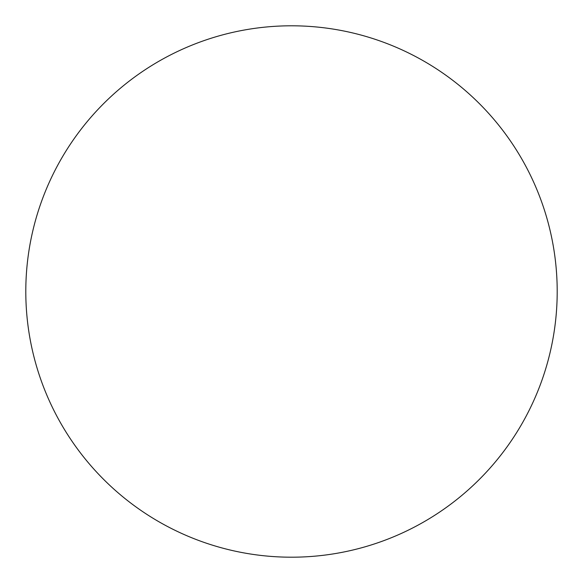 <?xml version="1.0" encoding="UTF-8"?>
<svg xmlns="http://www.w3.org/2000/svg" width="583" height="583" viewBox="0 0 583 583"><rect width="100%" height="100%" fill="white"/><g stroke="black" fill="none" stroke-linecap="round" stroke-linejoin="round"><path stroke-width="0.87" d="M333.563 553.85A265.702 265.702 0 0 1 29.15 333.563A265.702 265.702 0 0 1 249.437 29.15A265.702 265.702 0 0 1 553.85 249.437A265.702 265.702 0 0 1 333.563 553.85"/></g></svg>
